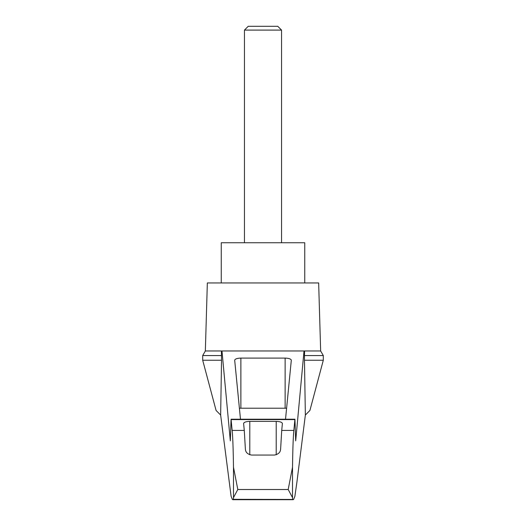 <?xml version="1.0" encoding="UTF-8"?>
<svg xmlns="http://www.w3.org/2000/svg" width="526" height="526" viewBox="0 0 526 526"><rect width="100%" height="100%" fill="white"/><g stroke="black" fill="none" stroke-linecap="round" stroke-linejoin="round"><path stroke-width="0.79" d="M220.644 415.047L216.081 410.451L202.701 360.251L202.701 355.556L205.344 350.98L221.985 350.98L230.316 440.88L231.065 419.222L232.144 430.426C232.781 436.639 233.228 448.915 233.485 467.252L237.811 489.509L233.485 497.589L233.334 499.325L232.36 499.45L231.118 496.307L220.644 415.047L221.538 360.251L202.701 360.251M323.299 360.251L323.299 355.556L304.462 355.556L304.462 360.251L323.299 360.251L309.919 410.451L305.356 415.047L296.881 482.368L294.882 496.307L293.639 499.45L233.334 499.325M304.462 360.251L305.356 415.047M221.407 350.98L221.538 360.251M292.666 499.325L292.515 497.589L288.189 489.509L292.515 467.252C292.772 448.915 293.219 436.639 293.856 430.426L294.935 419.222L295.684 440.88L304.015 350.98L221.985 350.98M272.323 350.98L253.677 350.98M240.481 419.222L234.688 360.225C235.056 358.936 237.121 358.232 240.869 358.101L285.131 358.101C288.879 358.232 290.944 358.936 291.312 360.225L285.519 419.222M304.015 350.98L320.656 350.98L318.657 282.949L207.343 282.949L205.344 350.98M293.856 430.426L281.719 430.426L280.621 449.079C280.437 452.301 278.379 454.3 274.44 455.056L251.56 455.056C247.634 454.313 245.576 452.321 245.379 449.079L244.281 430.426L232.144 430.426M244.281 430.426L243.604 423.509C243.979 422.22 246.036 421.51 249.791 421.385L276.209 421.385C279.964 421.51 282.021 422.22 282.396 423.509L281.719 430.426M304.462 355.556L304.593 350.98M239.402 408.261A6.187 1.598 180 0 1 240.869 408.215L285.131 408.215A6.187 1.598 180 0 1 286.598 408.261M221.538 355.556L202.701 355.556M304.745 282.949L304.745 242.749L221.255 242.749L221.255 282.949M281.555 30.094L277.761 26.3L248.239 26.3L244.445 30.094L281.555 30.094L281.555 242.749M244.445 30.094L244.445 242.749M233.485 497.589L233.485 467.252M292.515 497.589L292.515 467.252M288.189 489.509L237.811 489.509M294.862 419.597L231.138 419.597M249.791 421.385L249.791 454.773M276.209 421.385L276.209 454.773M240.869 358.101L240.869 408.215M285.131 358.101L285.131 408.215M231.065 419.222L294.935 419.222M232.9 499.7L293.1 499.7M323.299 355.556L320.656 350.98"/></g></svg>
